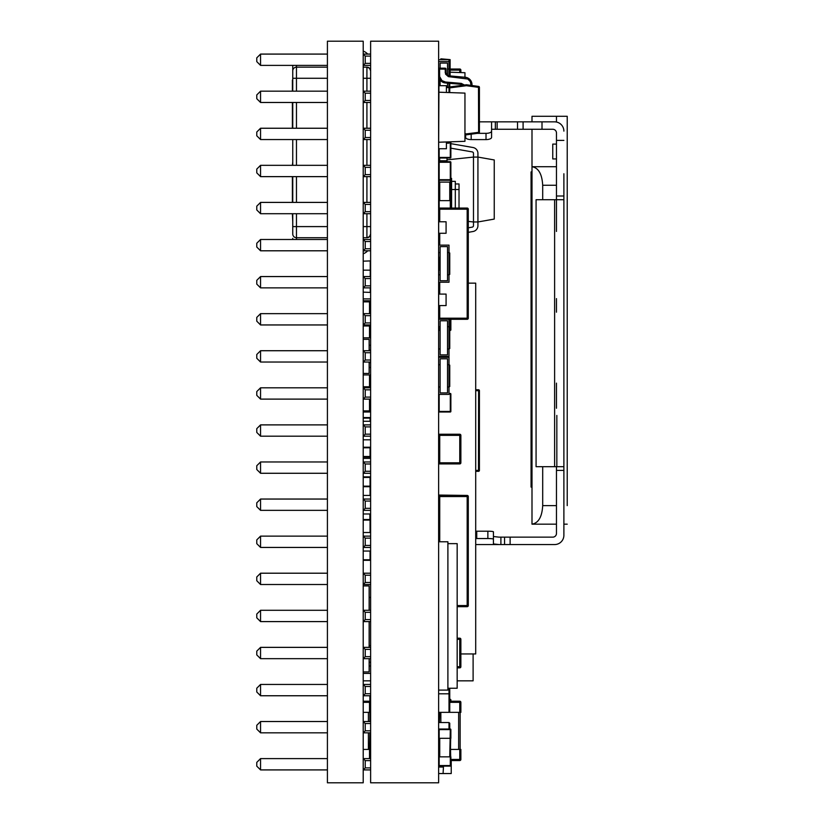 <?xml version="1.0" encoding="UTF-8"?>
<svg xmlns="http://www.w3.org/2000/svg" width="824" height="824" viewBox="0 0 824 824"><rect width="100%" height="100%" fill="white"/><g stroke="black" fill="none" stroke-linecap="round" stroke-linejoin="round"><path stroke-width="1.24" d="M450.12 75.942L450.12 59.627L440.85 58.813L440.85 59.74M370.625 782.8L370.625 41.2L438.626 41.2L438.626 782.8L370.625 782.8M366.917 91.165L366.917 78.28L370.625 78.28L370.625 70.864A3.708 3.708 0 0 0 366.917 67.156L363.209 67.156L363.209 65.395L370.625 65.395L363.209 65.395L365.228 63.376L370.625 63.376M370.625 65.621L370.625 63.448M363.209 532.51L370.625 532.51M363.209 551.05L370.625 551.05M438.626 766.114L449.008 766.114M370.625 513.97L363.209 513.97L370.625 513.97M370.625 495.43L363.209 495.43M449.008 722.73L449.75 723.163L449.75 729.034L450.306 729.034L439.182 729.034A0.556 0.556 0 0 0 438.626 729.59A0.556 0.556 0 0 1 439.182 729.034L450.306 729.034A0.556 0.556 0 0 1 450.862 729.59L450.306 756.844L439.182 756.844L439.182 738.304L438.626 738.304M438.626 756.844L439.182 756.844L439.182 765.558L438.626 765.558A0.556 0.556 180 0 0 439.182 766.114L450.306 766.114A0.556 0.556 180 0 0 450.862 765.558L450.306 738.304L439.182 738.304L439.738 738.304L439.738 756.844L438.626 756.844L439.182 756.844L439.182 741.085L438.626 741.085M450.862 756.844L450.862 765.558L450.306 766.114L439.182 766.114L439.182 765.558L450.306 765.558L450.306 756.844L449.75 756.844L450.306 729.59L439.182 729.59L439.182 738.304M450.862 729.59L450.306 729.034A0.556 0.556 0 0 1 450.862 729.59A0.556 0.556 0 0 0 450.306 729.034L439.182 729.034L450.306 729.034A0.556 0.556 0 0 1 450.862 729.59L450.862 738.304M460.132 712.348L460.132 749.428L458.649 749.428L458.649 712.348L460.132 712.348L438.626 712.348L449.008 712.348L449.008 693.808L438.626 693.808L449.008 693.808L449.008 688.246M439.367 722.545L439.738 712.348M439.182 749.428L438.626 749.428L439.182 749.428M450.862 759.44L459.761 759.44L459.761 749.428L460.873 749.428L450.306 749.428M460.873 749.428L460.873 759.44L459.761 759.44L459.761 760.552A1.112 1.112 180 0 0 460.873 759.44M459.761 701.224L459.761 702.336L460.873 702.336A1.112 1.112 -0 0 0 459.761 701.224L449.75 701.224L459.761 701.224A1.112 1.112 0 0 1 460.873 702.336L460.873 712.348L459.761 712.348L459.761 702.336L449.75 702.336M459.761 760.552L450.862 760.552L459.761 760.552M438.626 767.051L443.446 767.051L443.075 773.54L438.626 773.54M443.446 767.051L443.446 766.114M439.367 717.92L438.626 717.92M370.625 758.605L363.209 758.605L363.209 732.835L370.625 732.835L369.883 732.835L369.512 749.428L370.625 749.428M292.757 165.325L292.757 139.555L260.549 139.555L256.779 135.785L256.779 132.015L260.549 128.245L327.416 128.245M292.386 176.635L260.549 176.635L256.779 172.865L260.549 176.635L292.386 176.635L292.386 202.405M292.386 213.715L260.549 213.715L256.779 209.945L260.549 213.715L292.386 213.715L292.757 221.697M327.416 250.795L260.549 250.795L256.779 247.025L260.549 250.795L327.416 250.795M327.416 287.875L260.549 287.875L256.779 284.105L260.549 287.875L327.416 287.875M327.416 324.955L260.549 324.955L256.779 321.185L260.549 324.955L327.416 324.955M327.416 362.035L260.549 362.035L256.779 358.265L260.549 362.035L327.416 362.035M327.416 399.115L260.549 399.115L256.779 395.345L260.549 399.115L327.416 399.115M327.416 436.195L260.549 436.195L256.779 432.425L260.549 436.195L327.416 436.195M327.416 473.275L260.549 473.275L256.779 469.505L260.549 473.275L327.416 473.275M327.416 510.355L260.549 510.355L256.779 506.585L260.549 510.355L327.416 510.355M327.416 547.435L260.549 547.435L256.779 543.665L260.549 547.435L327.416 547.435M260.549 573.205L260.549 584.515L327.416 584.515L260.549 584.515L327.416 584.515L260.549 584.515L256.779 580.745L256.779 576.975L260.549 573.205L327.416 573.205M260.549 610.285L260.549 621.595L327.416 621.595L260.549 621.595L327.416 621.595L260.549 621.595L256.779 617.825L256.779 614.055L260.549 610.285L327.416 610.285M260.549 658.675L327.416 658.675L260.549 658.675L256.779 654.905L260.549 658.675L327.416 658.675L260.549 658.675L260.549 647.365L327.416 647.365M260.549 695.755L327.416 695.755L260.549 695.755L256.779 691.985L260.549 695.755L327.416 695.755L260.549 695.755L260.549 684.445L327.416 684.445M260.549 721.525L260.549 732.835L327.416 732.835L260.549 732.835L256.779 729.065L256.779 725.295L260.549 721.525L327.416 721.525M260.549 102.475L256.779 98.705L260.549 102.475L327.416 102.475L260.549 102.475L260.549 91.165L327.416 91.165M450.306 701.224L450.862 699.926A0.556 0.556 180 0 0 450.306 699.37A0.556 0.556 0 0 1 450.862 699.926L450.862 701.224M450.862 699.926A0.556 0.556 180 0 0 450.306 699.37L449.75 699.37M449.008 722.545L438.626 722.545L449.008 722.545L449.008 729.034M438.626 161.71L439.161 161.71L438.626 161.71M370.625 559.774A0.556 0.556 180 0 1 370.069 560.32A0.556 0.556 180 0 0 370.625 559.774A0.556 0.556 180 0 1 370.069 560.32A0.556 0.556 180 0 0 370.625 559.764A0.556 0.556 180 0 1 370.069 560.32L363.209 560.32L370.069 560.32A0.556 0.556 180 0 0 370.625 559.764A0.556 0.556 180 0 1 370.069 560.32A0.556 0.556 180 0 0 370.625 559.764L370.069 559.764L370.069 551.05L369.512 551.05M363.209 519.532L370.069 519.532L370.069 520.088L363.209 520.088M370.625 520.078A0.556 0.556 0 0 0 370.069 519.532A0.556 0.556 0 0 1 370.625 520.078L370.069 520.088L370.069 532.51M438.626 690.1L447.896 690.1L447.896 541.78L438.626 541.78M459.761 434.248L459.761 435.36L460.873 435.36A1.112 1.112 180 0 0 459.761 434.248L439.738 434.248A1.112 1.112 180 0 0 438.626 435.36A1.112 1.112 0 0 1 439.738 434.248A1.112 1.112 180 0 0 438.626 435.36L439.738 435.36L439.738 462.8L459.761 462.8L459.761 435.36L439.738 435.36L439.738 434.248L459.761 434.248A1.112 1.112 0 0 1 460.873 435.36A1.112 1.112 180 0 0 459.761 434.248L439.738 434.248M460.873 435.36L460.873 462.8A1.112 1.112 180 0 1 459.761 463.912L439.738 463.912L439.738 462.8L438.626 462.8A1.112 1.112 180 0 0 439.738 463.912L459.761 463.912L459.761 462.8L460.873 462.8M370.594 645.604L370.594 621.595M370.594 610.285L370.594 597.4M370.625 712.348L369.512 712.348L370.625 712.348L369.883 712.348L369.883 721.525M369.574 701.224L370.625 701.224M438.996 78.28L438.626 151.142M464.952 77.24L464.952 72.718L450.12 72.203M370.625 721.525L363.209 721.525L363.209 732.835L369.883 732.835M292.757 139.555L260.549 139.555L256.779 135.785M370.625 477.436A0.556 0.556 0 0 0 370.161 476.89A0.556 0.556 0 0 1 370.625 477.436L363.209 477.446M370.625 439.81L363.209 439.81L370.625 439.81M370.625 421.27L363.209 421.27M447.896 543.634L457.166 543.634L457.166 688.246L447.896 688.246M438.996 85.696L446.412 85.696L446.412 92.463L438.996 92.206L464.952 93.112L464.952 141.316L438.996 142.222M446.412 141.965L446.412 148.732L438.996 148.732M363.209 447.226L370.069 447.226L370.069 447.782L363.209 447.782M370.625 447.772A0.556 0.556 0 0 0 370.069 447.226A0.556 0.556 0 0 1 370.625 447.772L370.069 447.782L370.069 457.052L363.209 457.052M369.883 701.224L369.883 695.755M439.182 185.07L438.626 185.07M451.603 181.362L455.312 181.362L451.603 181.362L455.312 181.362L455.312 208.06M455.312 183.958L459.019 183.958L455.312 183.958L459.019 183.958L459.019 208.06M450.306 185.441L451.603 185.441L451.603 178.396L450.862 178.396L451.603 178.396M451.603 185.441L451.603 208.06M449.75 688.246L449.75 694.416L449.008 693.993M449.75 694.416L449.75 711.73L449.008 712.163M369.883 745.72L369.883 746.276M370.625 746.266A0.556 0.556 0 0 0 370.069 745.72A0.556 0.556 0 0 1 370.625 746.266L370.069 746.276L370.069 749.428M459.761 72.543L459.761 70.122L460.873 70.122A1.112 1.112 180 0 0 459.761 69.01L450.12 69.01L459.761 69.01A1.112 1.112 0 0 1 460.873 70.122A1.112 1.112 180 0 0 459.761 69.01L450.12 69.01M460.873 70.122L460.873 72.574M369.142 647.365L369.142 621.595M369.142 610.285L369.142 585.905L363.209 585.905M369.142 645.604L370.625 645.604M370.625 597.4L369.142 597.4M363.209 373.437L369.142 373.437L369.142 362.035M369.142 350.725L369.142 339.323L363.209 339.323M370.625 374.92L363.209 374.92M369.142 367.504L370.625 367.504M370.625 345.256L369.142 345.256M363.209 337.84L370.625 337.84M370.069 495.43L370.069 486.716L370.625 486.716A0.556 0.556 -0 0 0 370.069 486.16L363.209 486.16L370.069 486.16L370.069 476.89M363.209 417.562L370.069 417.562L370.069 418.118L363.209 418.118M370.625 418.108A0.556 0.556 0 0 0 370.069 417.562A0.556 0.556 0 0 1 370.625 418.108L370.069 418.118L370.069 421.27M473.11 653.947L473.11 680.83L457.166 680.83M369.883 519.532L369.883 513.97M449.008 87.55L446.412 87.55L449.008 87.55L449.008 92.556M449.008 87.735L449.75 88.168L449.75 92.576M438.626 245.14L449.008 245.14L449.008 252.556L447.525 252.556L447.525 274.804L449.008 274.804L449.008 282.22L438.626 282.22M447.525 252.556L447.525 246.623L440.109 246.623L440.109 280.737L447.525 280.737L447.525 274.804M440.109 252.556L438.626 252.556M438.626 274.804L440.109 274.804M449.008 252.556L449.008 274.804L449.75 274.382L449.75 252.989L449.008 252.556M370.625 680.83L363.209 680.83L370.625 680.83M370.625 662.29L369.142 662.29M363.209 298.906L370.625 298.906M450.862 394.016A0.556 0.556 180 0 0 450.306 393.46L450.862 394.016A0.556 0.556 180 0 0 450.306 393.46A0.556 0.556 0 0 1 450.862 394.016L450.862 411.444A0.556 0.556 180 0 1 450.306 412L439.182 412L439.182 411.444L450.306 411.444L450.306 394.016L449.008 394.016M450.306 393.46L449.008 393.46M439.182 394.387L439.182 411.444L438.626 411.444A0.556 0.556 180 0 0 439.182 412L450.306 412L450.862 411.444M457.166 666.74L459.761 666.74L459.761 639.3L460.873 639.3A1.112 1.112 180 0 0 459.761 638.188L457.166 638.188L459.761 638.188A1.112 1.112 0 0 1 460.873 639.3A1.112 1.112 180 0 0 459.761 638.188L457.166 638.188M460.873 639.3L460.873 666.74A1.112 1.112 180 0 1 459.761 667.852L457.166 667.852L459.761 667.852L459.761 666.74L460.873 666.74M363.209 671.931L369.142 671.931L369.142 658.675M370.625 673.414L363.209 673.414M369.142 665.998L370.625 665.998M467.177 208.06L439.738 208.06A1.112 1.112 180 0 0 438.626 209.172A1.112 1.112 0 0 1 439.738 208.06L467.177 208.06L467.177 209.172L468.289 209.172A1.112 1.112 180 0 0 467.177 208.06A1.112 1.112 0 0 1 468.289 209.172L468.289 318.188A1.112 1.112 0 0 1 467.177 319.3L449.008 319.3L449.008 326.716L447.525 326.716L447.525 348.964L449.008 348.964L449.008 356.38L438.626 356.38M439.738 269.984L438.667 269.984L439.738 269.984L439.738 257.376M439.738 294.086L446.083 294.086L446.083 305.58L438.667 305.58L438.667 294.086L439.738 294.086L439.738 282.22M439.738 221.78L446.083 221.78L446.083 233.274L438.667 233.274L438.667 221.78L439.738 221.78L439.738 208.06M439.717 319.3A1.112 1.112 0 0 1 438.626 318.188L439.738 318.188L439.738 305.58M438.667 221.78L446.083 221.78M438.698 294.086L446.083 294.086M440.109 257.376L438.667 257.376L438.667 252.556M438.667 274.804L438.667 269.984M370.625 476.89L363.209 476.89L370.625 476.89M370.625 458.35L363.209 458.35M449.008 141.872L449.008 143.17L446.412 143.17M449.75 141.841L449.008 142.985M363.209 712.348L369.512 712.348L369.512 702.336L363.209 702.336M368.4 721.525L368.4 712.348L369.883 712.348M363.209 749.428L369.512 749.428L369.512 758.605M370.625 702.326A1.112 1.112 -0 0 0 369.512 701.224L363.209 701.224L369.512 701.224L369.512 702.336L370.625 702.336M438.626 61.594L449.008 61.594L449.008 59.74L438.626 59.74L449.008 59.74M438.626 78.28L439.141 78.28M449.008 61.594L449.008 69.01L449.75 69.443L449.75 60.348L449.008 59.925M450.862 173.39L450.306 200.644L439.182 200.644L439.182 182.104L438.626 182.104M450.306 180.25L439.182 180.25L438.626 179.694A0.556 0.556 180 0 0 439.182 180.25L450.306 180.25A0.556 0.556 180 0 0 450.862 179.694L450.862 162.266A0.556 0.556 180 0 0 450.306 161.71L450.862 162.266A0.556 0.556 180 0 0 450.306 161.71A0.556 0.556 0 0 1 450.862 162.266L450.862 179.694L450.306 179.694L450.306 162.266L439.182 162.266L439.182 179.694L450.306 179.694L450.306 182.104L439.182 182.104L439.738 182.104L439.738 200.644L438.626 200.644L439.182 200.644L439.182 208.215M450.306 208.06L450.306 200.644L450.862 200.644L449.75 200.644L449.75 182.104M450.862 200.644L450.862 208.06M438.626 364.723L440.109 364.723L440.109 386.971L438.626 386.971M440.109 364.723L440.109 358.79L447.525 358.79L447.525 392.904L440.109 392.904L440.109 386.971M438.626 394.387L449.008 394.387L449.008 386.971L447.525 386.971M447.525 364.723L449.008 364.723L449.008 357.307L438.626 357.307M449.008 364.723L449.008 386.971L449.75 386.538L449.75 365.145L449.008 364.723M447.525 326.716L447.525 320.783L440.109 320.783L440.109 354.897L447.525 354.897L447.525 348.964M438.626 319.3L467.177 319.3L467.177 318.188L468.289 318.188M440.109 326.716L438.626 326.716M438.626 348.964L440.109 348.964M449.008 326.716L449.008 348.964L449.75 348.542L449.75 327.149L449.008 326.716M450.306 161.71L439.182 161.71A0.556 0.556 180 0 0 438.626 162.266A0.556 0.556 0 0 1 439.182 161.71A0.556 0.556 180 0 0 438.626 162.266L439.182 161.71L450.306 161.71L439.182 161.71M370.625 54.085L363.209 54.085L363.209 41.2L327.416 41.2L327.416 782.8L363.209 782.8L363.209 769.915L365.228 767.896L365.228 760.624L363.209 758.605L363.209 769.915L370.625 769.915L363.209 769.915M370.625 91.165L363.209 91.165L363.209 54.085L365.228 56.104L365.228 63.376M370.625 128.245L363.209 128.245L363.209 102.475L370.625 102.475L363.209 102.475L365.228 100.456L370.625 100.456M370.625 165.325L363.209 165.325L363.209 139.555L370.625 139.555L363.209 139.555L365.228 137.536L370.625 137.536M370.625 202.405L363.209 202.405L363.209 176.635L370.625 176.635L363.209 176.635L365.228 174.616L370.625 174.616M370.625 239.485L363.209 239.485L363.209 213.715L370.625 213.715L363.209 213.715L365.228 211.696L370.625 211.696M370.625 276.565L363.209 276.565L363.209 250.795L370.625 250.795L363.209 250.795L365.228 248.776L370.625 248.776M370.625 313.645L363.209 313.645L363.209 287.875L370.625 287.875L363.209 287.875L365.228 285.856L370.625 285.856M370.625 350.725L363.209 350.725L363.209 324.955L370.625 324.955L363.209 324.955L365.228 322.936L370.625 322.936M370.625 387.805L363.209 387.805L363.209 362.035L370.625 362.035L363.209 362.035L365.228 360.016L370.625 360.016M370.625 424.885L363.209 424.885L363.209 399.115L370.625 399.115L363.209 399.115L365.228 397.096L370.625 397.096M370.625 461.965L363.209 461.965L363.209 436.195L370.625 436.195L363.209 436.195L365.228 434.176L370.625 434.176M370.625 499.045L363.209 499.045L363.209 473.275L370.625 473.275L363.209 473.275L365.228 471.256L370.625 471.256M370.625 536.125L363.209 536.125L363.209 510.355L370.625 510.355L363.209 510.355L365.228 508.336L370.625 508.336M370.625 573.205L363.209 573.205L363.209 547.435L370.625 547.435L363.209 547.435L365.228 545.416L370.625 545.416M370.625 610.285L363.209 610.285L363.209 584.515L370.625 584.515L363.209 584.515L365.228 582.496L370.625 582.496M370.625 647.365L363.209 647.365L363.209 621.595L370.625 621.595L363.209 621.595L365.228 619.576L370.625 619.576M370.625 684.445L363.209 684.445L363.209 658.675L370.625 658.675L363.209 658.675L365.228 656.656L370.625 656.656M370.625 723.544L365.228 723.544L363.209 721.525L363.209 695.755L370.625 695.755L363.209 695.755L365.228 693.736L370.625 693.736M370.625 93.184L365.228 93.184L363.209 91.165L363.209 102.475M370.625 130.264L365.228 130.264L363.209 128.245L363.209 139.555M370.625 167.344L365.228 167.344L363.209 165.325L363.209 176.635M370.625 204.424L365.228 204.424L363.209 202.405L363.209 213.715M363.209 226.6L366.917 226.6L366.917 237.724L369.533 236.653L370.625 234.037A3.708 3.708 0 0 1 366.917 237.724L363.209 237.724L363.209 250.795M370.625 278.584L365.228 278.584L363.209 276.565L363.209 287.875M370.625 315.664L365.228 315.664L363.209 313.645L363.209 324.955M370.625 352.744L365.228 352.744L363.209 350.725L363.209 362.035M370.625 389.824L365.228 389.824L363.209 387.805L363.209 399.115M370.625 426.904L365.228 426.904L363.209 424.885L363.209 436.195M370.625 463.984L365.228 463.984L363.209 461.965L363.209 473.275M370.625 501.064L365.228 501.064L363.209 499.045L363.209 510.355M370.625 538.144L365.228 538.144L363.209 536.125L363.209 547.435M370.625 575.224L365.228 575.224L363.209 573.205L363.209 584.515M370.625 612.304L365.228 612.304L363.209 610.285L363.209 621.595M370.625 649.384L365.228 649.384L363.209 647.365L363.209 658.675M370.625 686.464L365.228 686.464L363.209 684.445L363.209 695.755M260.549 758.605L260.549 769.915L327.416 769.915L260.549 769.915L256.779 766.145L256.779 762.375L260.549 758.605L327.416 758.605M327.416 139.555L260.549 139.555L327.416 139.555M256.779 172.865L256.779 169.095L260.549 165.325L327.416 165.325M327.416 176.635L260.549 176.635L327.416 176.635M256.779 209.945L256.779 206.175L260.549 202.405L327.416 202.405M327.416 213.715L260.549 213.715L327.416 213.715M256.779 247.025L256.779 243.255L260.549 239.485L327.416 239.485M256.779 284.105L256.779 280.335L260.549 276.565L327.416 276.565M256.779 321.185L256.779 317.415L260.549 313.645L327.416 313.645M256.779 358.265L256.779 354.495L260.549 350.725L327.416 350.725M256.779 395.345L256.779 391.575L260.549 387.805L327.416 387.805M256.779 432.425L256.779 428.655L260.549 424.885L327.416 424.885M256.779 469.505L256.779 465.735L260.549 461.965L327.416 461.965M256.779 506.585L256.779 502.815L260.549 499.045L327.416 499.045M256.779 543.665L256.779 539.895L260.549 536.125L327.416 536.125M260.549 54.085L260.549 65.395L256.779 61.625L256.779 57.855L260.549 54.085L327.416 54.085M327.416 65.395L260.549 65.395L327.416 65.395M260.549 732.835L327.416 732.835L260.549 732.835L256.779 729.065M370.069 456.496L363.209 456.496L370.069 456.496A0.556 0.556 -0 0 1 370.625 457.052L370.069 458.35M450.862 141.81L450.862 157.446A0.556 0.556 180 0 1 450.306 158.002L439.182 158.002L439.182 157.446L450.306 157.446L450.306 141.821M439.182 148.732L439.182 157.446L438.626 157.446A0.556 0.556 180 0 0 439.182 158.002L450.306 158.002L450.862 157.446M457.166 605.558L467.177 605.558L467.177 496.542L439.738 496.542L439.738 495.43L467.177 495.43L439.738 495.43L467.177 495.43L467.177 496.542L468.289 496.542A1.112 1.112 180 0 0 467.177 495.43A1.112 1.112 0 0 1 468.289 496.542L468.289 605.558A1.112 1.112 0 0 1 467.177 606.67L457.166 606.67L467.177 606.67L467.177 605.558L468.289 605.558M467.177 495.43L438.698 495.059L438.667 496.264A1.112 1.112 180 0 0 438.626 496.542A1.112 1.112 179.9 0 1 439.738 495.43A1.112 1.112 180 0 0 438.667 496.264M446.083 495.43L438.667 495.059M292.757 161.978L292.386 165.325M292.757 233.81L292.757 213.715M292.757 202.405L292.757 176.635M292.757 128.245L292.757 102.475M292.757 91.165L292.757 65.395A3.708 2.627 -0 0 0 292.757 65.621L292.757 70.864A3.708 3.708 0 0 1 296.465 67.156L296.465 65.395M292.757 71.667L292.757 78.28L296.465 78.28L296.465 67.156A3.708 3.708 0 0 0 292.757 70.864A3.708 3.708 0 0 1 296.465 67.156L327.416 67.156M292.386 80.052L292.386 91.165M292.386 102.475L292.386 128.245M292.757 226.6L296.465 226.6L296.465 237.724A3.708 3.708 0 0 1 292.757 234.016A3.708 3.708 0 0 0 296.465 237.724L327.416 237.724M363.209 78.28L366.917 78.28L366.917 67.156L369.533 68.237L370.625 70.854M363.209 253.782A11.124 11.124 0 0 0 367.72 250.795M367.71 54.085A11.124 11.124 0 0 0 363.209 51.109M449.008 75.818L449.008 69.01L447.525 69.01L447.525 75.159M440.109 80.01L440.109 85.696M447.525 69.01L447.525 63.077L440.109 63.077L440.109 68.165M447.525 83.131L447.525 87.241M449.008 83.255L449.008 87.045M449.75 69.443L449.75 75.911M449.75 83.327L449.75 86.942M363.209 300.76L369.512 300.76A1.112 1.112 0 0 1 370.625 301.862A1.112 1.112 0 0 0 369.512 300.76L369.512 313.645M363.209 410.888L369.512 410.888L369.512 412A1.112 1.112 0 0 0 370.625 410.898A1.112 1.112 0 0 1 369.512 412L363.209 412M363.209 386.786L370.594 386.786L370.594 387.805M370.594 324.955L370.594 325.974L363.209 325.974M370.594 345.256L370.594 350.076L369.142 350.076M369.142 362.684L370.594 362.684L370.594 367.504M464.427 85.026L466.312 84.779L466.436 85.696L466.312 84.779A0.927 0.927 0 0 1 466.559 84.779L478.61 86.427L478.487 87.344L478.61 86.427L466.559 84.779A0.927 0.927 0 0 0 466.312 84.779L446.412 87.385L464.427 85.026L461.275 83.389L461.193 84.316A3.708 3.708 0 0 1 463.273 85.181L466.312 84.779M464.952 133.694L466.436 133.89L466.312 134.806L464.952 134.631L466.312 134.806L466.436 133.89L466.559 134.806A0.927 0.927 0 0 1 466.312 134.806L464.952 134.631L466.312 134.806M466.559 134.806L478.61 133.158L478.487 87.344L479.413 87.344A0.927 0.927 180 0 0 478.61 86.427A0.927 0.927 -0 0 1 479.413 87.344L479.413 132.242A0.927 0.927 180 0 1 479.094 132.942L479.063 132.963M471.998 85.521L471.071 85.397L471.998 85.521L471.998 84.656A7.416 7.416 180 0 0 465.23 77.271L449.43 75.88A3.708 3.708 0 0 1 446.042 72.193L446.042 69.092A0.927 0.927 180 0 0 445.114 68.165L439.553 68.165A0.927 0.927 180 0 0 438.626 69.092A0.927 0.927 180 0 1 439.553 68.165L439.635 76.57L441.963 80.618L445.485 82.019L461.275 83.389L445.485 82.019L445.403 82.946L461.193 84.316A3.708 3.708 0 0 1 463.273 85.181M471.071 85.397L470.349 81.689L467.847 79.042L448.369 76.611L445.537 74.109L445.114 69.092L438.626 69.092M450.862 319.3L450.862 329.868L450.862 319.3M449.75 329.868L450.306 330.424A0.556 0.556 180 0 0 450.862 329.868L450.306 329.868L450.306 319.3M450.306 330.424L449.75 330.424L450.306 330.424M439.182 326.716L439.182 329.868L438.626 329.868A0.556 0.556 180 0 0 439.182 330.424L440.109 329.868M370.625 56.104L365.228 56.104M370.625 730.816L365.228 730.816L363.209 732.835M365.228 723.544L365.228 730.816M365.228 686.464L365.228 693.736M365.228 649.384L365.228 656.656M365.228 612.304L365.228 619.576M365.228 575.224L365.228 582.496M365.228 538.144L365.228 545.416M365.228 501.064L365.228 508.336M365.228 463.984L365.228 471.256M365.228 426.904L365.228 434.176M365.228 389.824L365.228 397.096M365.228 352.744L365.228 360.016M365.228 315.664L365.228 322.936M365.228 278.584L365.228 285.856M370.625 241.504L365.228 241.504L365.228 248.776M365.228 241.504L363.209 239.485M365.228 204.424L365.228 211.696M365.228 167.344L365.228 174.616M365.228 130.264L365.228 137.536M365.228 93.184L365.228 100.456M256.779 691.985L256.779 688.215L260.549 684.445M260.549 647.365L256.779 651.135L256.779 654.905M370.625 760.624L365.228 760.624M370.625 767.896L365.228 767.896M256.779 98.705L256.779 94.935L260.549 91.165M260.549 128.245L260.549 139.555M260.549 165.325L260.549 176.635M260.549 202.405L260.549 213.715M260.549 239.485L260.549 250.795M260.549 276.565L260.549 287.875M260.549 313.645L260.549 324.955M260.549 350.725L260.549 362.035M260.549 387.805L260.549 399.115M260.549 424.885L260.549 436.195M260.549 461.965L260.549 473.275M260.549 499.045L260.549 510.355M260.549 536.125L260.549 547.435M260.549 584.515L256.779 580.745M260.549 621.595L256.779 617.825M475.706 320.227L475.706 306.322L475.706 320.227M468.289 283.147L475.706 283.147L475.706 653.947L460.873 653.947M445.485 82.019A6.489 6.489 180 0 1 439.553 75.561L438.626 75.561A7.416 7.416 180 0 0 445.403 82.946M445.114 72.193L446.042 72.193A3.708 3.708 180 0 0 449.43 75.88L465.23 77.271L449.43 75.88L449.348 76.807M471.071 84.656L471.998 84.656A7.416 7.416 180 0 0 465.23 77.271L465.148 78.187M445.114 68.165L439.553 68.165L445.114 68.165A0.927 0.927 180 0 1 446.042 69.092L445.114 69.092L445.114 68.165M370.254 276.565L370.254 260.92L363.209 261.167M363.209 292.149L370.254 292.396L370.254 287.875M363.209 270.169L370.254 270.169M451.233 760.552L451.233 773.54L443.075 773.54M450.862 148.176L472.255 151.904A1.483 1.483 -0 0 1 473.481 153.367L473.481 157.075L477.93 157.075L473.481 157.075L473.481 221.965L477.93 221.965L477.93 157.075L494.246 159.949L494.246 219.081L477.93 221.965L477.93 225.673A5.933 5.933 -0 0 1 473.017 231.513L468.289 232.337M468.289 221.419L473.481 221.965L473.481 225.673A1.483 1.483 180 0 1 472.255 227.125A1.483 1.483 180 0 0 473.481 225.673M473.481 157.075L447.02 159.856M446.042 160.783L446.042 161.71M468.289 227.815L472.255 227.125L468.289 227.815M477.93 157.075L477.93 153.367A5.933 5.933 180 0 0 473.017 147.517L450.862 143.654M477.93 153.367A5.933 5.933 180 0 0 473.017 147.517A5.933 5.933 180 0 1 477.93 153.367M478.487 471.328L478.61 390.597L478.487 389.752L475.706 389.752L478.487 389.752A0.927 0.927 -74.7 0 1 479.413 390.679L478.61 390.679L479.413 390.679L479.413 470.401A0.927 0.927 -74.7 0 1 478.487 471.328L475.706 471.328L478.487 471.328L479.413 470.401A0.927 0.927 105.3 0 1 479.403 470.535M478.61 470.525L479.413 470.401M542.697 185.256L556.468 185.256L556.468 166.716L531.995 166.716C538.484 167.828 542.048 174.008 542.697 185.256L542.697 199.717L556.468 199.717L556.468 132.973A3.708 3.708 45 0 0 552.76 129.265L517.534 129.265L517.534 121.849L542.007 121.849L542.007 129.265M563.884 173.761L563.884 466.693L536.074 466.693L536.074 199.717L563.884 199.717L563.884 535.291A9.27 9.27 -135 0 1 554.614 544.561L475.706 544.561M498.994 544.561L493.432 543.933L493.432 536.517L498.994 537.145L552.76 537.145A3.708 3.708 45 0 0 556.468 533.437L556.468 466.693L554.614 466.693L554.614 199.717M475.706 531.222A5.562 0.618 0 0 1 476.746 531.212L476.746 538.536L487.87 538.536A5.562 0.618 180 0 1 493.432 539.143L493.432 543.933M476.746 538.536A5.562 0.618 180 0 0 475.706 538.546M476.746 531.212L487.87 531.212A5.562 0.618 0 0 1 493.432 531.82L493.432 539.143M489.775 544.561L500.899 544.561L500.899 537.145M528.709 537.145L523.147 537.145M563.884 140.389L556.468 140.389L563.884 140.389M556.468 199.717L556.468 231.441L556.468 199.717L563.884 199.717L556.468 199.717L556.468 185.256M552.76 121.849L554.614 121.849A9.27 9.27 -135 0 1 563.884 131.119A9.27 9.27 -135 0 0 554.614 121.849L542.007 121.849M517.534 129.265L491.578 129.265L491.578 121.849L517.534 121.849M479.413 121.849L491.578 121.849L491.578 137.392A5.562 2.204 180 0 1 486.016 139.596L471.184 139.596A5.562 2.204 180 0 1 465.622 137.392L465.622 134.714L465.622 137.392M528.709 121.849L523.147 121.849M500.899 121.849L489.775 121.849M447.02 158.002L447.02 160.783L439.666 160.783L439.666 158.002M491.578 131.14A5.562 2.204 -0 0 1 486.016 133.344L477.312 133.344M523.096 129.265L523.096 121.849M495.337 121.849L495.337 129.265M556.468 158.929L552.76 158.929L552.76 144.097L556.468 144.097M504.556 544.561L504.556 537.145M556.468 466.693L556.468 524.167L531.995 524.167L556.468 524.167M556.468 505.627L542.697 505.627L542.697 466.693M556.468 116.287L556.468 122.034L556.468 116.287L556.468 122.034L556.468 116.287L531.995 116.287L567.221 116.287L567.221 505.627M556.468 166.716L531.995 166.716L531.995 129.265M531.995 121.849L531.995 116.287L567.221 116.287L567.221 134.827M556.468 408.241L556.468 383.129L556.468 408.241M556.468 312.183L556.468 298.607L556.468 312.183M542.697 505.627C542.048 516.864 538.484 523.044 531.995 524.167L531.995 166.716M567.221 524.167L563.884 524.167L567.221 524.167M556.839 415.43L556.839 466.693M531.995 171.907L531.068 171.907L531.068 487.087L531.624 487.087M531.995 301.162L531.995 331.197M531.995 426.41L531.995 456.445M531.995 372.953L531.995 342.918M531.995 175.924L531.995 205.959M531.995 468.156L531.995 498.19M531.995 247.705L531.995 217.67M531.995 384.664L531.995 414.699M531.995 259.416L531.995 289.451M438.626 729.59L439.182 729.034M440.85 712.348L440.85 722.545M450.306 699.37L449.75 699.926M363.209 559.764L370.069 559.764L370.069 560.32M451.603 189.52L459.019 189.52M459.761 69.01L459.761 70.122L450.12 70.122M370.069 486.16L370.069 486.716L363.209 486.716M450.306 729.034L449.75 729.034M459.761 638.188L459.761 639.3L457.166 639.3M438.626 209.172L467.177 209.172L467.177 318.188L439.738 318.188L439.738 319.3M439.738 245.14L439.738 233.274M368.4 749.428L368.4 732.835M439.182 180.25L439.182 182.104M439.182 209.358L438.626 209.358M438.626 496.542L439.738 496.542L439.738 541.78M438.626 217.886L439.182 217.886L439.182 221.78M292.757 66.528A3.708 2.627 -0 0 1 293.117 65.395M327.416 226.6L296.465 226.6L296.465 213.715M296.465 202.405L296.465 176.635M296.465 165.325L296.465 139.555M296.465 128.245L296.465 102.475M296.465 91.165L296.465 78.28L327.416 78.28M292.757 234.016A3.708 3.708 0 0 0 296.465 237.724L296.465 239.485M292.757 238.363A3.708 2.627 -0 0 0 293.117 239.485M370.625 226.6L366.917 226.6L366.917 213.715M366.917 202.405L366.917 176.635M366.917 165.325L366.917 139.555M366.917 128.245L366.917 102.475M369.512 374.92L369.512 386.786M369.512 350.076L369.512 350.725M369.512 362.035L369.512 362.684M369.512 325.974L369.512 337.84M370.625 301.872L363.209 301.872M369.512 399.115L369.512 410.888L370.625 410.888M478.487 87.344L466.436 85.696L449.348 87.931M466.436 133.89L479.413 132.242M439.182 312.44L439.182 318.188M475.706 389.752L478.487 389.752L475.706 389.752M478.631 470.401L475.706 470.401M475.706 390.679L478.61 390.679M487.87 531.212L487.87 538.536M556.468 470.401L563.884 470.401M563.884 196.009L556.468 196.009M471.184 139.596L471.184 134.178M486.016 133.344L486.016 139.596M491.578 129.265L491.578 121.849M497.14 129.265L497.14 121.849M510.118 544.561L510.118 537.145M531.995 116.287L567.221 116.287"/></g></svg>
